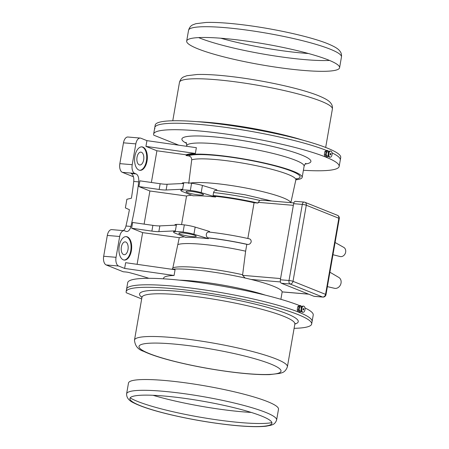 <?xml version="1.0" encoding="UTF-8"?>
<svg xmlns="http://www.w3.org/2000/svg" width="449" height="449" viewBox="0 0 449 449"><rect width="100%" height="100%" fill="white"/><g stroke="black" fill="none" stroke-linecap="round" stroke-linejoin="round"><path stroke-width="0.67" d="M126.607 393.812L128.487 383.042A76.139 10.378 9.9 0 1 183.995 382.627A76.139 10.378 9.9 0 1 267.475 401.586A76.139 10.378 9.9 0 1 278.498 409.224L276.618 419.995C274.928 424.827 271.841 424.726 270.943 425.254L266.212 426.191C257.878 427.122 245.508 426.685 229.113 424.877C209.649 422.655 190.286 419.304 171.035 414.825C154.282 410.863 142.024 406.968 134.251 403.14C129.031 400.862 126.483 397.752 126.607 393.812A76.139 10.378 9.9 0 1 182.114 393.397A76.139 10.378 9.9 0 1 265.595 412.356A76.139 10.378 9.9 0 1 276.618 419.995M251.26 412.429A76.139 10.378 9.9 0 1 153.025 395.288M328.354 59.958A77.61 10.58 -170.1 0 0 243.263 40.635A77.61 10.58 -170.1 0 0 186.677 41.055A77.61 10.58 -170.1 0 0 261.312 64.819A77.61 10.58 -170.1 0 0 339.584 67.743A77.61 10.58 -170.1 0 0 328.354 59.958M126.725 290.245A94.161 12.836 9.9 0 1 126.579 289.128A94.161 12.836 9.9 0 1 195.152 288.6A94.161 12.836 9.9 0 1 298.383 312.027A94.161 12.836 9.9 0 0 195.152 288.6A94.161 12.836 9.9 0 0 126.579 289.128L126.141 291.637A94.161 12.836 9.9 0 1 221.11 295.184A94.161 12.836 9.9 0 1 311.662 324.015A94.161 12.836 9.9 0 1 294.106 328.331M304.955 307.93A94.161 12.836 9.9 0 1 313.228 315.041L312.1 321.506A94.161 12.836 9.9 0 0 298.742 312.167A94.161 12.836 9.9 0 1 312.1 321.506L311.662 324.015M141.671 298.922L126.287 292.759A94.161 12.836 9.9 0 1 126.141 291.637M154.916 128.711A94.161 12.836 9.9 0 1 154.77 127.595A94.161 12.836 9.9 0 1 223.366 127.067A94.161 12.836 9.9 0 1 326.597 150.499A94.161 12.836 9.9 0 0 223.366 127.067A94.161 12.836 9.9 0 0 154.77 127.595L153.642 134.055A94.161 12.836 9.9 0 1 222.221 133.527A94.161 12.836 9.9 0 1 325.446 156.954L324.285 154.793L324.885 151.481L326.698 150.443L327.933 150.555L328.702 151.998M328.264 151.184A94.161 12.836 9.9 0 1 329.055 151.515A94.161 12.836 9.9 0 0 328.264 151.184M154.77 127.595L155.214 125.08A94.161 12.836 9.9 0 1 250.177 128.627A94.161 12.836 9.9 0 1 340.729 157.459L340.291 159.973A94.161 12.836 9.9 0 0 332.019 152.862A94.161 12.836 9.9 0 1 340.291 159.973L339.163 166.433A94.161 12.836 9.9 0 1 303.395 170.278M159.148 189.467L138.887 186.576L139.892 180.835L160.153 183.725L159.148 189.467A11.034 1.504 -170.1 0 0 166.119 189.994L182.636 189.231L183.641 183.489L167.118 184.253A11.034 1.504 9.9 0 1 160.153 183.725M163.475 278.818L163.588 278.2A59.588 8.121 9.9 0 1 174.066 275.484L124.637 268.435L118.575 266.01A7.358 3.951 94.9 0 1 116.044 257.311L119.681 236.494A7.358 3.951 94.9 0 1 124.087 230.679A7.358 3.951 94.9 0 1 124.715 230.831L126.023 231.353A7.358 3.951 94.9 0 0 126.652 231.504A7.358 3.951 94.9 0 0 130.912 226.425A220.695 118.581 94.9 0 0 138.685 181.862A7.358 3.951 94.9 0 0 136.047 173.915L134.739 173.393A7.358 3.951 94.9 0 1 132.208 164.699L135.839 143.882A7.358 3.951 94.9 0 1 140.251 138.067A7.358 3.951 94.9 0 1 140.879 138.219L146.935 140.644L196.37 147.693L195.366 153.44L145.936 146.385L156.914 150.78L151.38 182.474M124.087 230.679L111.722 229.624A7.358 3.951 -85.1 0 0 107.317 235.439L103.68 256.261A7.358 3.951 -85.1 0 0 106.211 264.955L123.251 271.774L125.619 271.976A3.676 0.5 9.9 0 1 129.593 272.672A118.979 16.215 -170.1 0 1 148.916 278.313M171.546 269.237A59.588 8.121 9.9 0 1 251.075 279.446A59.588 8.121 9.9 0 1 273.486 286.249A59.588 8.121 9.9 0 1 282.118 291.878A59.588 8.121 9.9 0 1 282.112 292.226L280.878 299.309M174.066 275.484L175.071 269.742L125.636 262.687L124.637 268.435M126.579 289.128L127.707 282.662A94.161 12.836 9.9 0 1 196.303 282.14A94.161 12.836 9.9 0 1 299.534 305.573M301.2 306.252A94.161 12.836 9.9 0 1 301.986 306.588M301.386 311.269L299.668 312.251L298.456 309.978L297.221 309.866L298.383 312.027M299.668 312.251L298.433 312.139M297.221 309.866L297.822 306.555L299.629 305.516L300.869 305.629L301.633 307.071L300.448 306.959A1.987 1.066 -84.8 0 0 299.225 308.682A1.987 1.066 -84.8 0 0 299.921 310.876A1.987 1.066 -84.8 0 0 300.089 310.916L301.29 311.028M298.456 309.978L299.056 306.667L300.869 305.629M299.056 306.667L297.822 306.555M303.081 312.296L302.463 312.24A3.092 1.661 -84.8 0 1 302.194 312.173A3.092 1.661 -84.8 0 1 301.111 308.76A3.092 1.661 -84.8 0 1 303.019 306.083L303.636 306.139A3.092 1.661 -84.8 0 1 305.011 309.367A3.092 1.661 -84.8 0 1 303.081 312.296A3.092 1.661 -84.8 0 1 302.811 312.229A3.092 1.661 -84.8 0 1 301.728 308.817A3.092 1.661 -84.8 0 1 303.636 306.139M303.227 309.933A0.735 0.398 -84.8 0 1 302.968 309.125A0.735 0.398 -84.8 0 1 303.423 308.485A0.735 0.398 -84.8 0 1 303.749 309.254A0.735 0.398 -84.8 0 1 303.288 309.95A0.735 0.398 -84.8 0 1 303.227 309.933A0.735 0.398 -84.8 0 0 303.361 309.827A0.982 0.982 0 0 0 303.468 308.62A0.735 0.398 -84.8 0 0 303.339 308.497M325.806 157.094A94.161 12.836 9.9 0 1 339.163 166.433M178.792 145.19L153.788 135.177A94.161 12.836 9.9 0 1 153.642 134.055M328.455 156.196L326.737 157.178L325.435 156.954M326.737 157.178L325.519 154.905L324.285 154.793M325.519 154.905L326.12 151.594L327.933 150.555M328.359 155.955L327.153 155.848A1.987 1.066 -84.8 0 1 326.984 155.803A1.987 1.066 -84.8 0 1 326.288 153.609A1.987 1.066 -84.8 0 1 327.512 151.891L328.713 151.998M326.12 151.594L324.885 151.481M330.144 157.223L329.527 157.167A3.092 1.661 -84.8 0 1 329.257 157.099A3.092 1.661 -84.8 0 1 328.174 153.693A3.092 1.661 -84.8 0 1 330.082 151.016L330.7 151.072A3.092 1.661 -84.8 0 1 332.075 154.293A3.092 1.661 -84.8 0 1 330.144 157.223A3.092 1.661 -84.8 0 1 329.875 157.156A3.092 1.661 -84.8 0 1 328.797 153.743A3.092 1.661 -84.8 0 1 330.7 151.072M330.29 154.866A0.735 0.398 -84.8 0 1 330.032 154.052A0.735 0.398 -84.8 0 1 330.486 153.412A0.735 0.398 -84.8 0 1 330.818 154.181A0.735 0.398 -84.8 0 1 330.357 154.877A0.735 0.398 -84.8 0 1 330.29 154.866M330.402 153.423A0.735 0.398 -84.8 0 1 330.531 153.547A0.982 0.982 0 0 1 330.425 154.753A0.735 0.398 -84.8 0 1 330.273 154.854M188.732 183.473L191.706 159.861C191.684 157.61 190.561 156.269 188.333 155.848L186.088 155.539A59.588 8.121 9.9 0 1 233.665 157.313A59.588 8.121 9.9 0 1 293.534 171.383A59.588 8.121 9.9 0 1 302.16 177.361A59.588 8.121 9.9 0 1 295.869 179.802M186.088 155.539L186.212 154.821A59.588 8.121 9.9 0 1 195.366 153.44M190.264 183.097A52.78 7.195 9.9 0 1 247.298 188.294A52.78 7.195 9.9 0 1 290.733 202.645M186.212 154.821L156.914 150.78M145.936 146.385L146.935 140.644M140.251 138.067L127.886 137.012A7.358 3.951 -85.1 0 0 123.481 142.827L119.844 163.644A7.358 3.951 -85.1 0 0 122.375 172.343L133.437 176.771M136.047 173.915L131.097 173.494A7.358 3.951 -85.1 0 1 133.74 181.441A220.695 118.581 -85.1 0 1 131.422 198.205L126.865 199.277A220.695 118.581 -85.1 0 1 125.361 207.893L129.419 209.694A220.695 118.581 -85.1 0 1 125.961 225.999A7.358 3.951 -85.1 0 1 123.318 230.612M152.885 225.364L151.88 231.106A11.034 1.504 -170.1 0 0 158.851 231.633L175.368 230.87L176.373 225.129L159.85 225.892A11.034 1.504 9.9 0 1 152.885 225.364L132.623 222.474L131.619 228.215L142.63 232.627L137.097 264.326M138.887 186.576L149.899 190.988L144.112 224.113M142.973 147.12A11.769 6.325 94.9 0 0 141.968 146.879A11.769 6.325 94.9 0 0 134.908 156.179A11.769 6.325 94.9 0 0 139.97 170.334A11.769 6.325 94.9 0 0 147.165 160.091A11.769 6.325 94.9 0 0 142.973 147.12M127.308 236.859A11.769 6.325 94.9 0 0 126.304 236.617A11.769 6.325 94.9 0 0 119.249 245.923A11.769 6.325 94.9 0 0 124.306 260.072A11.769 6.325 94.9 0 0 131.506 249.835A11.769 6.325 94.9 0 0 127.308 236.859M125.782 242.011A6.438 3.457 -85.1 0 1 128.077 249.105A6.438 3.457 -85.1 0 1 124.137 254.706A6.438 3.457 -85.1 0 1 121.241 248A6.438 3.457 -85.1 0 1 125.232 241.882A6.438 3.457 -85.1 0 1 125.782 242.011M123.997 260.033A11.769 6.325 94.9 0 0 130.99 248.83A11.769 6.325 94.9 0 0 125.995 236.606M172.22 269.181L172.871 267.8L179.274 237.678A52.78 7.195 9.9 0 1 184.387 236.87M142.63 232.627L179.274 237.678M208.729 232.015C222.025 233.491 235.467 235.742 249.055 238.756L248.606 238.688C250.334 238.857 251.204 239.906 251.204 241.82C250.542 243.684 249.341 244.553 247.601 244.43L246.815 244.363L245.625 251.182L242.628 274.737L242.6 275.332L245.16 278.049M322.837 297.081L314.182 296.346A2.941 1.583 -85.1 0 1 313.935 296.284L281.377 283.252A2.941 1.583 -85.1 0 1 280.361 279.772L293.646 203.672A2.941 1.583 -85.1 0 1 295.408 201.343L304.063 202.084A2.941 1.583 94.9 0 0 302.3 204.407L289.016 280.507A2.941 1.583 94.9 0 0 290.032 283.987L322.59 297.025A2.941 1.583 94.9 0 0 322.837 297.081A2.941 2.941 0 0 0 325.985 294.656L339.27 218.556A2.941 2.941 0 0 0 337.463 215.318L304.91 202.286A2.941 2.941 0 0 0 304.063 202.084A2.941 1.583 94.9 0 1 304.315 202.145M216.766 190.449L216.867 189.848L202.432 185.454L201.18 192.632L215.615 197.032L215.744 196.314L213.067 195.5L213.584 192.554C214.055 190.859 214.959 190.146 216.283 190.427M261.705 200.209L259.685 200.389L257.967 203.055L254.083 202.724L247.837 238.486M182.064 183.562L182.12 183.259A11.034 1.504 9.9 0 1 183.764 182.771A14.71 2.004 -170.1 0 1 191.588 183.254A11.034 1.504 9.9 0 1 202.432 185.454M201.18 192.632A11.034 1.504 -170.1 0 0 190.337 190.432A14.71 2.004 9.9 0 0 182.513 189.949A11.034 1.504 -170.1 0 0 180.863 190.443A11.034 1.504 -170.1 0 0 182.462 191.549L193.104 195.809A52.965 7.218 -170.1 0 1 215.615 197.032M180.863 190.443L180.992 189.725A11.034 1.504 9.9 0 1 182.636 189.231L182.513 189.949M149.899 190.988L186.543 196.039A52.78 7.195 9.9 0 1 191.656 195.231M215.739 196.342A52.78 7.195 9.9 0 1 254.083 202.724M213.067 195.5A56.462 7.695 9.9 0 1 257.967 203.055M187.39 192.503A8.828 1.201 9.9 0 1 186.111 191.616A8.828 1.201 9.9 0 1 195.018 191.948A8.828 1.201 9.9 0 1 203.504 194.653A8.828 1.201 9.9 0 1 197.072 194.698A8.828 1.201 9.9 0 1 187.39 192.503M181.559 224.59L186.543 196.039M209.498 232.099L209.604 231.493L195.163 227.093L193.912 234.271L208.347 238.672L208.476 237.953L208.072 237.83C206.753 237.302 206.164 236.112 206.304 234.266C206.787 232.526 207.713 231.796 209.077 232.088M174.796 225.202L174.852 224.904A11.034 1.504 9.9 0 1 176.496 224.41A14.71 2.004 -170.1 0 1 184.32 224.893A11.034 1.504 9.9 0 1 195.163 227.093M193.912 234.271A11.034 1.504 -170.1 0 0 183.069 232.071A14.71 2.004 9.9 0 0 175.245 231.589A11.034 1.504 -170.1 0 0 173.595 232.082A11.034 1.504 -170.1 0 0 175.194 233.188L185.835 237.448A52.965 7.218 -170.1 0 1 208.347 238.672M173.595 232.082L173.724 231.364A11.034 1.504 9.9 0 1 175.368 230.87L175.245 231.589M151.88 231.106L131.619 228.215M208.471 237.981A52.78 7.195 9.9 0 1 246.815 244.363M180.122 234.142A8.828 1.201 9.9 0 1 178.848 233.256A8.828 1.201 9.9 0 1 187.749 233.587A8.828 1.201 9.9 0 1 196.235 236.292A8.828 1.201 9.9 0 1 189.804 236.342A8.828 1.201 9.9 0 1 180.122 234.142M178.085 244.497A52.78 7.195 9.9 0 1 245.625 251.182M141.446 152.273A6.438 3.457 -85.1 0 1 143.742 159.367A6.438 3.457 -85.1 0 1 139.802 164.968A6.438 3.457 -85.1 0 1 136.9 158.261A6.438 3.457 -85.1 0 1 140.896 152.138A6.438 3.457 -85.1 0 1 141.446 152.273M139.661 170.294A11.769 6.325 94.9 0 0 146.649 159.092A11.769 6.325 94.9 0 0 141.654 146.868M327.388 286.63L334.494 288.297A5.888 4.9 -68.2 0 0 340.639 284.47A5.888 4.9 -68.2 0 0 338.832 277.454L329.903 272.206M332.956 254.718L340.067 256.525A4.967 4.131 -68.2 0 0 345.32 253.315A4.967 4.131 -68.2 0 0 343.738 247.365L335.089 242.499M271.909 422.616A76.139 10.378 9.9 0 1 199.827 417.127A76.139 10.378 9.9 0 1 130.148 397.876M261.503 416.015A72.093 9.827 9.9 0 1 202.757 421.134A72.093 9.827 9.9 0 1 138.5 395.406A72.093 9.827 9.9 0 1 261.503 416.015M308.457 53.51A72.093 9.827 9.9 0 1 220.785 38.21M341.464 56.972C341.695 54.812 341.296 53.044 340.286 51.669C338.664 49.199 335.981 47.156 327.647 43.671C311.112 36.936 276.388 29.129 246.187 25.228C229.669 23.079 216.328 22.153 206.164 22.45L195.871 23.696L192.975 24.768C190.926 25.537 189.45 27.378 188.558 30.285A77.61 10.58 9.9 0 1 245.143 29.864A77.61 10.58 9.9 0 1 330.234 49.188A77.61 10.58 9.9 0 1 341.464 56.972L339.584 67.743M329.527 60.441A77.61 10.58 9.9 0 1 198.615 37.593M141.94 297.378A80.551 10.978 9.9 0 1 220.79 297.014A80.551 10.978 9.9 0 1 294.853 324.066M141.89 296.688L141.946 297.356A77.61 10.58 9.9 0 1 198.531 296.929A77.61 10.58 9.9 0 1 283.622 316.259A77.61 10.58 9.9 0 1 294.853 324.043L287.399 366.76C285.154 373.057 281.242 372.698 280.086 373.355L269.798 374.595C259.629 374.893 246.288 373.966 229.77 371.817C209.425 369.1 190.185 365.43 172.062 360.805C159.659 357.6 150.207 354.457 143.714 351.359C138.056 349.619 134.981 345.859 134.492 340.073A77.61 10.58 9.9 0 1 191.078 339.646A77.61 10.58 9.9 0 1 276.163 358.976A77.61 10.58 9.9 0 1 287.399 366.76M270.59 363.965A72.093 9.827 9.9 0 1 211.844 369.084A72.093 9.827 9.9 0 1 147.586 343.356A72.093 9.827 9.9 0 1 270.59 363.965M196.611 121.628A77.61 10.58 9.9 0 1 302.946 140.189M172.764 120.764L179.471 82.335A77.61 10.58 9.9 0 1 236.056 81.914A77.61 10.58 9.9 0 1 321.147 101.238A77.61 10.58 9.9 0 1 332.383 109.023L325.677 147.452M106.211 264.955L118.575 266.01M179.594 280.165A59.588 8.121 9.9 0 1 265.252 295.116M186.475 143.338A65.47 8.924 9.9 0 1 217.512 137.198A65.47 8.924 9.9 0 1 301.425 154.933A65.47 8.924 9.9 0 1 305.135 164.048M185.953 142.445C186.391 142.552 186.638 143.646 186.705 145.74A59.588 8.121 9.9 0 1 230.146 145.414A59.588 8.121 9.9 0 1 295.476 160.254A59.588 8.121 9.9 0 1 304.102 166.231C304.882 164.267 305.488 163.318 305.921 163.385M191.706 159.861A53.807 7.336 9.9 0 1 250.649 164.553A53.807 7.336 9.9 0 1 295.852 179.864A53.807 7.336 9.9 0 1 295.852 179.869L290.857 202.656M188.333 155.848A57.483 7.835 9.9 0 1 260.364 162.42A57.483 7.835 9.9 0 1 296.183 179.044M122.375 172.343L134.739 173.393M125.961 225.999L130.912 226.425M103.68 256.261L116.044 257.311M107.317 235.439L119.681 236.494M242.6 275.332L280.574 278.571M251.075 279.446L280.445 281.95M293.646 203.672L302.3 204.407A2.941 0.398 -170.1 0 1 306.285 205.227A2.941 2.447 -68.2 0 0 304.91 202.286M281.377 283.252L290.032 283.987A2.941 2.447 111.8 0 0 293.006 281.327L325.559 294.364L338.843 218.259L306.285 205.227L293.006 281.327A2.941 0.398 -170.1 0 0 289.016 280.507L280.361 279.772M325.985 294.656A2.941 0.398 9.9 0 0 325.559 294.364A2.941 2.447 111.8 0 1 322.59 297.025L313.935 296.284M337.463 215.318A2.941 2.447 -68.2 0 1 338.843 218.259A2.941 0.398 9.9 0 1 339.27 218.556M213.584 192.554A56.462 7.695 9.9 0 1 259.685 200.389M191.588 183.254L190.337 190.432M183.764 182.771L183.641 183.489M167.118 184.253L166.119 189.994M258.096 202.336L293.354 205.345M208.072 237.83A53.515 7.296 9.9 0 1 247.601 244.43M184.32 224.893L183.069 232.071M176.496 224.41L176.373 225.129M159.85 225.892L158.851 231.633M172.871 267.8A53.807 7.336 9.9 0 1 242.628 274.737M282.118 291.878L308.553 294.129M123.481 142.827L135.839 143.882M119.844 163.644L132.208 164.699M133.74 181.441L138.685 181.862M188.558 30.285L186.677 41.055M295.133 323.432L294.853 324.043M141.946 297.356L134.492 340.073M179.471 82.335C180.369 79.428 181.839 77.587 183.894 76.818L186.79 75.741L197.077 74.5C207.247 74.203 220.588 75.129 237.1 77.279C267.307 81.179 302.025 88.986 318.56 95.721C326.894 99.207 329.577 101.244 331.199 103.719C332.215 105.094 332.608 106.862 332.383 109.023M186.705 145.74L186.604 146.301M304.102 166.231L302.16 177.361M296.666 178.511L295.852 179.864M215.947 190.359L244.991 194.759L271.813 201.029M261.206 200.125L293.842 202.909M282.124 291.917L308.676 294.179"/></g></svg>
